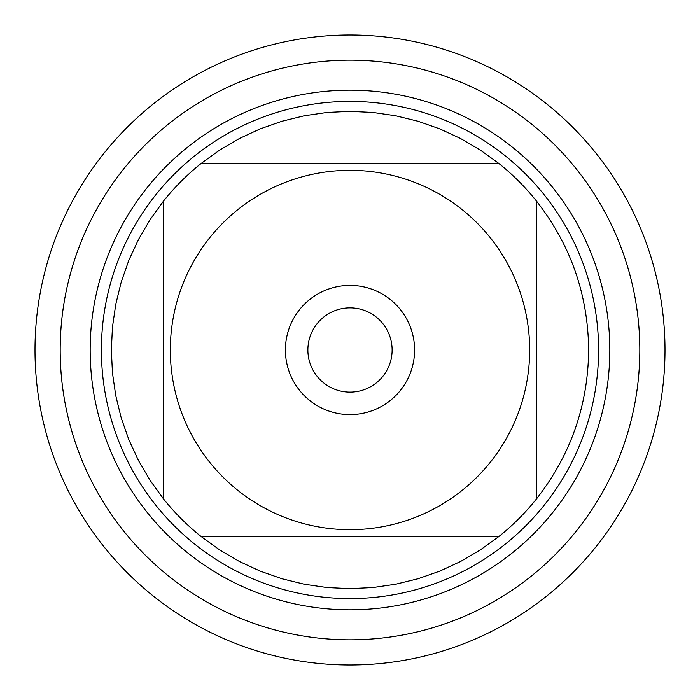 <?xml version="1.0" encoding="UTF-8"?>
<svg xmlns="http://www.w3.org/2000/svg" width="700" height="700" viewBox="0 0 700 700"><rect width="100%" height="100%" fill="white"/><g stroke="black" fill="none" stroke-linecap="round" stroke-linejoin="round"><path stroke-width="1.05" d="M307.877 350A42.123 42.123 0 0 1 371.061 313.521A42.123 42.123 0 0 1 371.061 386.479A42.123 42.123 0 0 1 307.877 350M536.471 498.934A238.648 238.648 0 0 1 498.934 536.471A238.648 238.648 0 0 0 536.471 498.934C570.657 455.175 588.053 405.527 588.648 350C588.053 294.473 570.657 244.825 536.471 201.066A238.648 238.648 0 0 0 498.934 163.529A238.648 238.648 0 0 1 536.471 201.066L536.471 498.934M201.066 536.471A238.648 238.648 0 0 1 163.529 498.934A238.648 238.648 0 0 0 201.066 536.471L219.678 549.929L239.505 561.531L260.348 571.174L282.021 578.769L304.334 584.238L327.058 587.545L350 588.648L372.942 587.545L395.666 584.238L417.979 578.769L439.652 571.174L460.495 561.531L480.323 549.929L498.934 536.471L201.066 536.471M101.404 350A248.596 248.596 0 0 1 474.294 134.715A248.596 248.596 0 0 1 474.294 565.285A248.596 248.596 0 0 1 101.404 350M163.529 201.066A238.648 238.648 0 0 1 201.066 163.529A238.648 238.648 0 0 0 163.529 201.066L150.071 219.678L138.469 239.505L128.826 260.348L121.231 282.021L115.763 304.334L112.455 327.058L111.353 350L112.455 372.942L115.763 395.666L121.231 417.979L128.826 439.652L138.469 460.495L150.071 480.323L163.529 498.934L163.529 201.066M498.934 163.529L480.323 150.071L460.495 138.469L439.652 128.826L417.979 121.231L395.666 115.763L372.942 112.455L350 111.353L327.058 112.455L304.334 115.763L282.021 121.231L260.348 128.826L239.505 138.469L219.678 150.071L201.066 163.529L498.934 163.529M209.606 462.131A179.673 179.673 0 0 0 529.673 350A179.673 179.673 0 0 0 290.596 180.434A179.673 179.673 0 0 0 209.606 462.131M60.174 350A289.826 289.826 0 0 0 494.909 600.994A289.826 289.826 0 0 0 494.909 99.006A289.826 289.826 0 0 0 60.174 350M285.408 350A64.593 64.593 0 0 1 382.296 294.061A64.593 64.593 0 0 1 382.296 405.939A64.593 64.593 0 0 1 285.408 350M639.826 350A289.826 289.826 0 0 0 205.091 99.006A289.826 289.826 0 0 0 205.091 600.994A289.826 289.826 0 0 0 639.826 350M665 350A315 315 0 0 1 350 665A315 315 0 0 1 35 350A315 315 0 0 1 350 35A315 315 0 0 1 665 350M90.169 350A259.831 259.831 0 0 1 479.911 124.985A259.831 259.831 0 0 1 479.911 575.015A259.831 259.831 0 0 1 90.169 350"/></g></svg>
